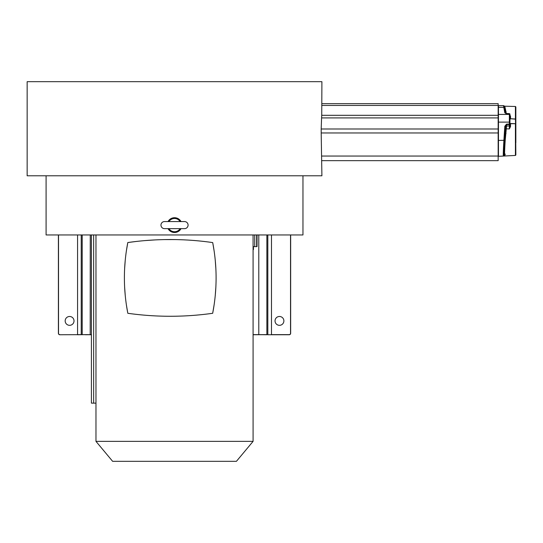 <?xml version="1.0" encoding="UTF-8"?>
<svg xmlns="http://www.w3.org/2000/svg" width="543" height="543" viewBox="0 0 543 543"><rect width="100%" height="100%" fill="white"/><g stroke="black" fill="none" stroke-linecap="round" stroke-linejoin="round"><path stroke-width="0.81" d="M509.952 126.017L509.382 128.922L509.382 125.976L506.544 126.024L505.207 140.277C504.372 153.479 504.372 158.074 505.207 154.069M503.897 154.606C503.083 158.746 503.083 154.015 503.897 140.427L504.8 126.281L506.517 124.15L506.544 124.632L509.382 124.537L509.382 125.976A0.591 0.543 0 0 0 509.952 125.44L509.952 126.41L510.529 126.512L509.382 128.922L505.56 128.827L505.194 133.395L506.056 133.381M509.952 117.845L510.529 118.741L515.85 119.182L515.85 123.695L510.529 123.702L509.952 124.198L509.952 125.691M515.85 142.748L515.85 123.695L510.529 123.532L509.667 123.913M509.952 124.198L509.952 115.503M509.952 118.679L515.416 119.026L515.558 123.451M509.952 115.679L509.952 115.964A0.591 0.353 180 0 0 510.529 116.317L510.529 118.951M509.368 113.677A0.591 0.55 0 0 1 509.952 114.227L509.952 114.973A0.591 0.55 0 0 0 509.368 114.424L509.368 113.677L506.538 113.643M509.952 125.44L509.952 121.903L509.368 122.127L509.368 114.424L498.46 114.424L498.46 156.309L515.422 155.441L515.85 154.993L515.558 119.229M515.416 119.026L515.422 106.489L504.759 106.204L506.327 113.568M509.952 115.028L510.529 116.317M506.517 113.636L504.8 112.808A0.882 0.821 -9.7 0 1 505.642 113.372L504.827 108.919A0.882 0.767 163.3 0 0 505.553 109.245M504.8 112.808L503.456 105.613L498.46 105.613L498.46 114.424M509.952 123.994A0.591 0.543 0 0 1 509.382 124.537L509.952 123.831M504.8 126.281L505.682 126.024L506.544 124.632L506.544 126.024L505.682 126.763L505.56 128.827M505.655 113.378L505.194 110.704M504.162 105.933L504.827 108.919A0.882 0.821 -9.7 0 0 504.074 108.552M505.228 110.853A0.882 0.699 172.8 0 0 506.056 111.335M505.682 126.763L504.562 140.352C503.741 153.75 503.741 158.407 504.562 154.341M504.074 137.25L505.553 137.135M321.904 160.66L498.162 160.66L498.162 103.659L321.904 103.659M498.162 132.974L321.191 132.974L321.904 175.783L27.15 175.783L27.15 81.681L321.904 81.681L321.734 115.306L498.162 115.306M498.162 117.906L321.585 117.906L321.734 115.306M321.191 132.974L321.191 128.983L498.162 128.983M321.585 117.906L321.191 128.983M93.654 234.949L93.654 403.137L91.407 403.137L91.407 234.949M95.968 441.364L112.625 461.319L236.422 461.319L253.086 441.364L95.968 441.364L95.968 234.949L251.545 234.949M190.627 234.949L174.527 234.949M46.094 175.783L46.094 234.949L302.96 234.949L302.96 175.783M164.658 239.585L174.9 239.572M178.939 239.66L179.706 239.687M184.274 239.863L185.02 239.897M188.998 240.121L189.704 240.169M194.089 240.488L194.849 240.549M198.65 240.888L199.376 240.963M203.421 241.384L204.243 241.479M207.894 241.927L208.682 242.029M212.265 242.524L212.707 242.585L214.186 251.334M215.245 260.151L215.883 268.995M216.094 278.118L216.094 278.688M215.876 286.901L215.238 295.711M214.166 304.555L212.707 313.155M253.086 246.624L254.735 246.624L254.735 234.949M254.735 246.624L257.029 246.624L257.029 234.949M256.669 234.949L256.669 246.624M168.031 228.644A7.398 7.398 0 0 0 181.023 228.644M181.023 221.571A7.398 7.398 0 0 0 168.031 221.571M168.907 228.644L168.988 228.752A6.631 6.631 0 0 0 180.066 228.752L180.147 228.644M184.545 228.644A3.536 3.536 0 0 0 188.082 225.107A3.536 3.536 0 0 0 184.545 221.571L164.502 221.571A3.536 3.536 0 0 0 160.966 225.107A3.536 3.536 0 0 0 164.502 228.644L184.545 228.644M168.907 221.571L168.988 221.463A6.631 6.631 0 0 1 180.066 221.463L180.147 221.571M253.086 249.57L253.438 249.57L253.438 246.624M93.654 403.137L95.968 403.137M127.795 313.168L126.329 304.562M125.257 295.718L124.612 286.86M124.605 268.975L125.25 260.097M126.315 251.273L127.802 242.538L135.926 241.499M144.995 240.597L154.674 239.938M212.707 242.585C184.505 238.533 156.201 238.52 127.802 242.538C123.254 266.124 123.261 289.711 127.822 313.291C156.106 317.261 184.389 317.261 212.68 313.291C217.22 289.724 217.234 266.158 212.707 242.585M275.036 320.899A4.419 4.419 0 0 0 279.455 325.325A4.419 4.419 0 0 0 283.88 320.899A4.419 4.419 0 0 0 279.455 316.481A4.419 4.419 0 0 0 275.036 320.899M271.48 234.949L271.48 334.637L289.188 334.637L271.48 334.753L289.188 334.753A1.473 1.473 0 0 0 290.661 333.28L290.661 234.949M271.48 334.753L267.713 334.753M253.086 334.753L267.828 334.637L267.828 234.949M65.174 320.899A4.419 4.419 0 0 0 69.592 325.325A4.419 4.419 0 0 0 74.018 320.899A4.419 4.419 0 0 0 69.592 316.481A4.419 4.419 0 0 0 65.174 320.899M58.393 234.949L58.393 333.28A1.473 1.473 0 0 0 59.866 334.753L88.394 334.637M82.21 234.949L82.21 334.637L91.407 334.753M85.584 334.753L91.407 334.637M266.864 234.949L266.864 334.637L258.787 334.637L266.742 334.753M510.529 123.532L510.529 126.512M515.422 155.441L515.416 123.56M498.46 107.317L503.897 107.317A0.882 0.821 -9.7 0 1 504.562 107.582A0.882 0.821 170.5 0 0 505.207 107.853M498.46 122.127L509.368 122.127L509.368 124.055L506.517 124.15M498.46 140.427L505.207 140.277M498.162 105.444L321.904 105.444M321.836 156.051L498.162 156.051M289.188 334.637A1.357 1.357 0 0 0 290.539 333.28L290.539 234.949M77.574 234.949L77.574 334.637L81.226 334.637L81.226 234.949M58.515 234.949L58.515 333.28A1.357 1.357 0 0 0 59.866 334.637M90.267 234.949L90.206 334.753M84.728 334.637L77.574 334.753M258.787 234.949L258.787 334.637L253.086 334.637M515.422 106.489L515.85 106.93L515.85 123.695M515.85 138.227L515.85 131.99M509.952 114.206L509.375 113.616L505.676 113.487M503.449 105.613L504.759 106.204M253.086 441.364L253.086 234.949"/></g></svg>
